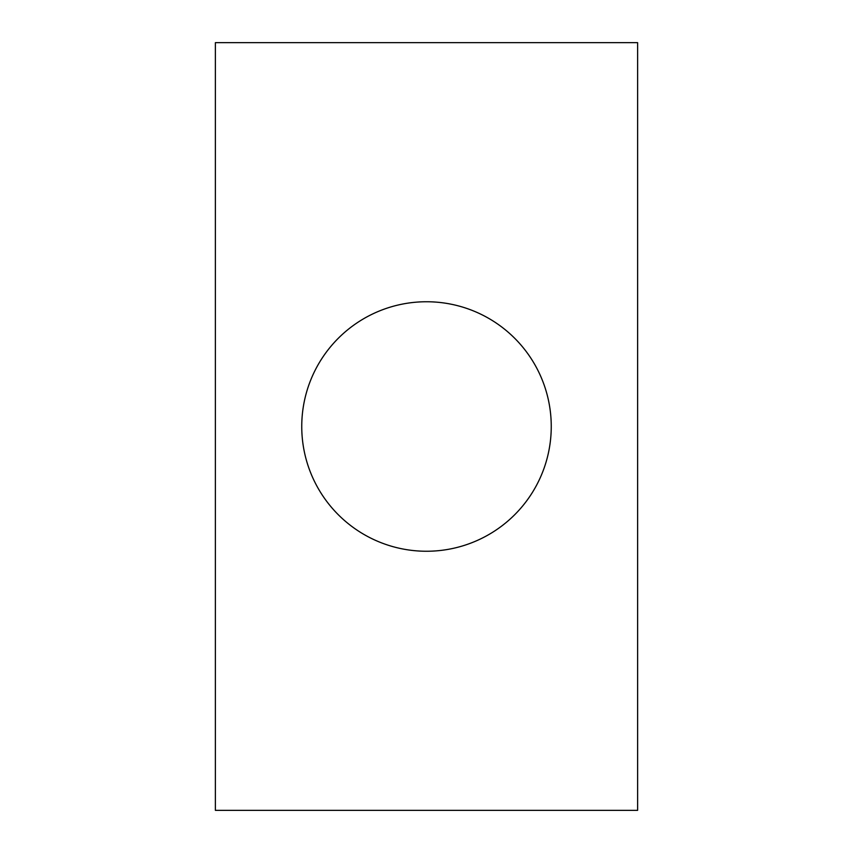 <?xml version="1.0" encoding="UTF-8"?>
<svg xmlns="http://www.w3.org/2000/svg" width="853" height="853" viewBox="0 0 853 853"><rect width="100%" height="100%" fill="white"/><g stroke="black" fill="none" stroke-linecap="round" stroke-linejoin="round"><path stroke-width="1.28" d="M637.617 810.35L637.617 42.65L215.382 42.65L637.617 42.65L637.617 810.35L215.382 810.35L215.382 42.65L215.382 810.35L637.617 810.35M426.5 301.749A124.751 124.751 0 0 0 301.749 426.5A124.751 124.751 0 0 0 426.5 551.251A124.751 124.751 0 0 0 551.251 426.5A124.751 124.751 0 0 0 426.5 301.749A124.751 124.751 0 0 0 301.749 426.5A124.751 124.751 0 0 0 426.5 551.251A124.751 124.751 0 0 0 551.251 426.5A124.751 124.751 0 0 0 426.5 301.749"/></g></svg>

